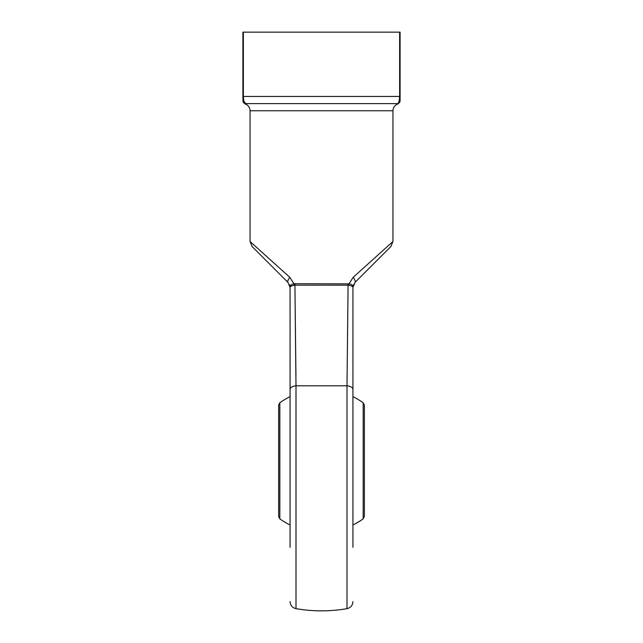 <?xml version="1.0" encoding="UTF-8"?>
<svg xmlns="http://www.w3.org/2000/svg" width="643" height="643" viewBox="0 0 643 643"><rect width="100%" height="100%" fill="white"/><g stroke="black" fill="none" stroke-linecap="round" stroke-linejoin="round"><path stroke-width="0.96" d="M363.174 402.783L364.364 405.106L364.364 516.522L363.174 518.845L363.174 402.783A71.445 71.445 0 0 0 352.935 396.659M279.826 518.845L278.636 516.522L278.636 405.106L279.826 402.783L279.826 518.845A71.445 71.445 0 0 0 290.065 524.977M242.909 99.769L242.909 32.15L400.091 32.15L400.091 100.734A2.861 2.861 0 0 1 397.229 103.595C398.314 103.933 398.314 103.933 397.229 103.595L245.771 103.595L278.636 103.595L245.771 103.595L244.171 101.851M352.935 547.314L352.935 287.453L353.489 284.696L352.943 286.955A2.861 2.339 0 0 0 352.935 287.148L352.935 547.314M290.065 547.314L290.065 287.148C290.138 286.465 291.496 285.822 294.132 285.219L294.92 285.162L295.997 385.8L347.003 385.8L348.08 285.162L294.92 285.162L295.933 375.086M290.065 287.437L287.976 282.406L252.144 246.582L287.976 282.406A7.145 2.355 -45 0 1 289.856 277.35L250.055 241.527L289.856 277.35L293.996 283.852L295.065 283.732L293.996 283.852A2.861 1.077 -103.2 0 1 294.132 285.219M294.92 285.162A2.861 1.061 -90 0 0 295.065 283.732L349.004 283.852L353.144 277.35A7.145 2.355 45 0 1 355.024 282.406L390.856 246.582L355.024 282.406L390.856 246.582L355.024 282.406L352.935 287.437M353.144 277.35L392.945 241.527L353.144 277.35M242.909 100.734L242.909 100.734A2.861 2.861 0 0 0 245.771 103.595C244.686 103.933 244.686 103.933 245.771 103.595C244.485 103.788 243.689 101.401 243.367 96.45L399.633 96.45L399.633 32.15M289.511 284.704L290.057 286.955C289.961 285.347 291.271 284.319 293.996 283.852M352.935 287.148C352.862 286.465 351.504 285.822 348.868 285.219A2.861 1.077 -76.8 0 1 349.004 283.852C351.729 284.31 353.039 285.347 352.943 286.955M348.868 285.219L348.08 285.162A2.861 1.061 -90 0 1 347.935 283.732M355.024 282.406L352.983 286.649M397.229 103.595C398.507 103.788 399.311 101.409 399.633 96.45L400.091 96.45M390.856 246.582L392.945 241.527L392.945 110.741C393.138 107.333 394.842 105.05 398.049 103.893L400.091 101.152M392.945 110.741L250.055 110.741C249.862 107.333 248.158 105.05 244.951 103.893L244.983 103.869M290.065 389.369A7.145 3.625 180 0 1 295.997 385.8L295.997 608.664A150.036 150.036 0 0 0 347.003 608.664L347.003 385.8A7.145 3.625 180 0 1 352.935 389.369M243.367 32.15L243.367 96.45L242.909 96.45M352.935 524.977A71.445 71.445 0 0 0 363.174 518.845M290.065 396.659A71.445 71.445 0 0 0 279.826 402.783M252.144 246.582L250.055 241.527L250.055 110.741M295.997 608.664C292.316 607.756 290.339 605.409 290.065 601.623M347.003 608.664C350.684 607.756 352.661 605.409 352.935 601.623M244.951 103.893L242.909 101.152"/></g></svg>
